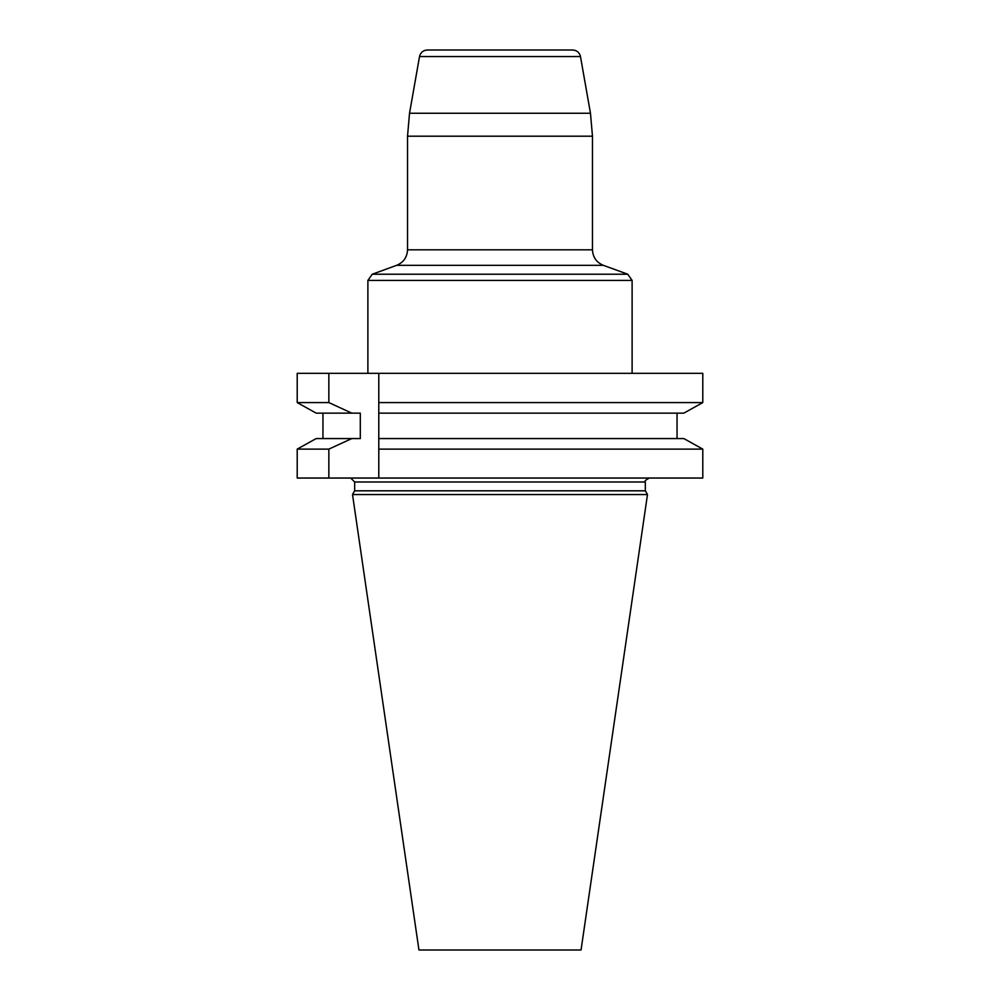 <?xml version="1.0" encoding="UTF-8"?>
<svg xmlns="http://www.w3.org/2000/svg" width="1000" height="1000" viewBox="0 0 1000 1000"><rect width="100%" height="100%" fill="white"/><g stroke="black" fill="none" stroke-linecap="round" stroke-linejoin="round"><path stroke-width="1.5" d="M702.788 478.038L702.788 449.113L378.787 449.113L378.787 478.038L702.788 478.038M328.85 478.038L297.213 478.038L297.213 449.113L328.85 449.113L328.85 478.038L378.787 478.038L378.787 402.587L702.788 402.587L702.788 373.338L378.787 373.338L378.787 402.587M297.213 402.587L297.213 373.338L328.85 373.338L328.85 402.587L297.213 402.587L316.163 413.137L297.213 402.587M683.838 413.137L702.788 402.587L683.838 413.137L378.787 413.137L378.787 373.338L328.85 373.338M354.675 490.812L645.325 490.812L647.487 494.55L352.512 494.55L354.675 490.812L354.675 482L350.712 478.038M352.512 494.55L418.95 950L581.05 950L647.487 494.55M328.85 449.113L351.8 438.575L360.3 438.575L360.3 413.137L351.8 413.137L328.85 402.587M378.787 449.113L378.787 438.575L683.838 438.575L702.788 449.113L683.838 438.575M297.213 449.113L316.163 438.575L297.213 449.113M322.95 413.137L322.95 438.575M677.05 438.575L677.05 413.137L677.05 438.575M351.8 438.575L316.163 438.575M351.8 413.137L316.163 413.137M572.663 50L427.337 50L572.663 50C576.85 50.3 579.45 52.488 580.475 56.55L590.475 113.263L592.475 136.2L592.475 249.812C592.85 257.262 596.475 262.438 603.337 265.325L396.662 265.325L603.337 265.325L627.762 274.225L632.112 280.425L632.112 373.338M632.112 280.425L367.887 280.425L372.238 274.225L627.762 274.225M645.325 490.812L645.325 482L354.675 482M580.475 56.55L419.525 56.55L409.525 113.263L590.475 113.263M592.475 136.2L407.525 136.2L407.525 249.812L592.475 249.812M645.325 482C644.188 481.337 645.512 480.025 649.287 478.038M407.525 249.812C407.15 257.262 403.525 262.438 396.662 265.325L372.238 274.225M367.887 280.425L367.887 373.338M409.525 113.263L407.525 136.2M419.525 56.55C420.55 52.488 423.15 50.3 427.337 50"/></g></svg>
